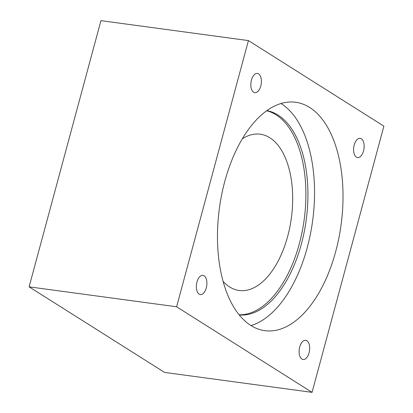 <?xml version="1.0" encoding="UTF-8"?>
<svg xmlns="http://www.w3.org/2000/svg" width="413" height="413" viewBox="0 0 413 413"><rect width="100%" height="100%" fill="white"/><g stroke="black" fill="none" stroke-linecap="round" stroke-linejoin="round"><path stroke-width="0.62" d="M383.889 126.156L312.063 392.35L164.57 372.412L29.111 286.844L100.937 20.65L248.43 40.588L383.889 126.156M335.712 251.507A115.237 61.408 -82.3 0 1 264.81 330.668A115.237 61.408 -82.3 0 1 219.396 208.245A115.237 61.408 -82.3 0 1 295.682 102.269A115.237 61.408 -82.3 0 1 335.712 251.507M281.016 103.518A115.237 61.408 -82.3 0 1 307.231 247.655A115.237 61.408 -82.3 0 1 250.996 325.573M239.23 314.943A103.105 54.944 97.7 0 0 301.392 243.969A103.105 54.944 97.7 0 0 266.85 110.643M266.679 110.767A103.105 54.944 -82.3 0 1 299.358 243.696A103.105 54.944 -82.3 0 1 239.096 314.778M223.077 281.361A78.847 42.018 97.7 0 0 239.168 290.478A78.847 42.018 97.7 0 0 287.68 236.319A78.847 42.018 97.7 0 0 260.293 134.21A78.847 42.018 97.7 0 0 242.359 138.727M363.543 150.905A9.706 5.173 -82.3 0 1 357.57 157.575A9.706 5.173 -82.3 0 1 353.745 147.265A9.706 5.173 -82.3 0 1 360.172 138.34A9.706 5.173 -82.3 0 1 363.543 150.905M260.784 85.992A9.706 5.173 -82.3 0 1 254.811 92.662A9.706 5.173 -82.3 0 1 250.985 82.352A9.706 5.173 -82.3 0 1 257.413 73.426A9.706 5.173 -82.3 0 1 260.784 85.992M309.053 352.847A9.706 5.173 -82.3 0 1 303.085 359.511A9.706 5.173 -82.3 0 1 299.26 349.202A9.706 5.173 -82.3 0 1 305.682 340.281A9.706 5.173 -82.3 0 1 309.053 352.847M206.293 287.933A9.706 5.173 -82.3 0 1 200.326 294.598A9.706 5.173 -82.3 0 1 196.5 284.289A9.706 5.173 -82.3 0 1 202.922 275.363A9.706 5.173 -82.3 0 1 206.293 287.933M29.111 286.844L176.609 306.782L312.063 392.35M248.43 40.588L176.609 306.782"/></g></svg>
